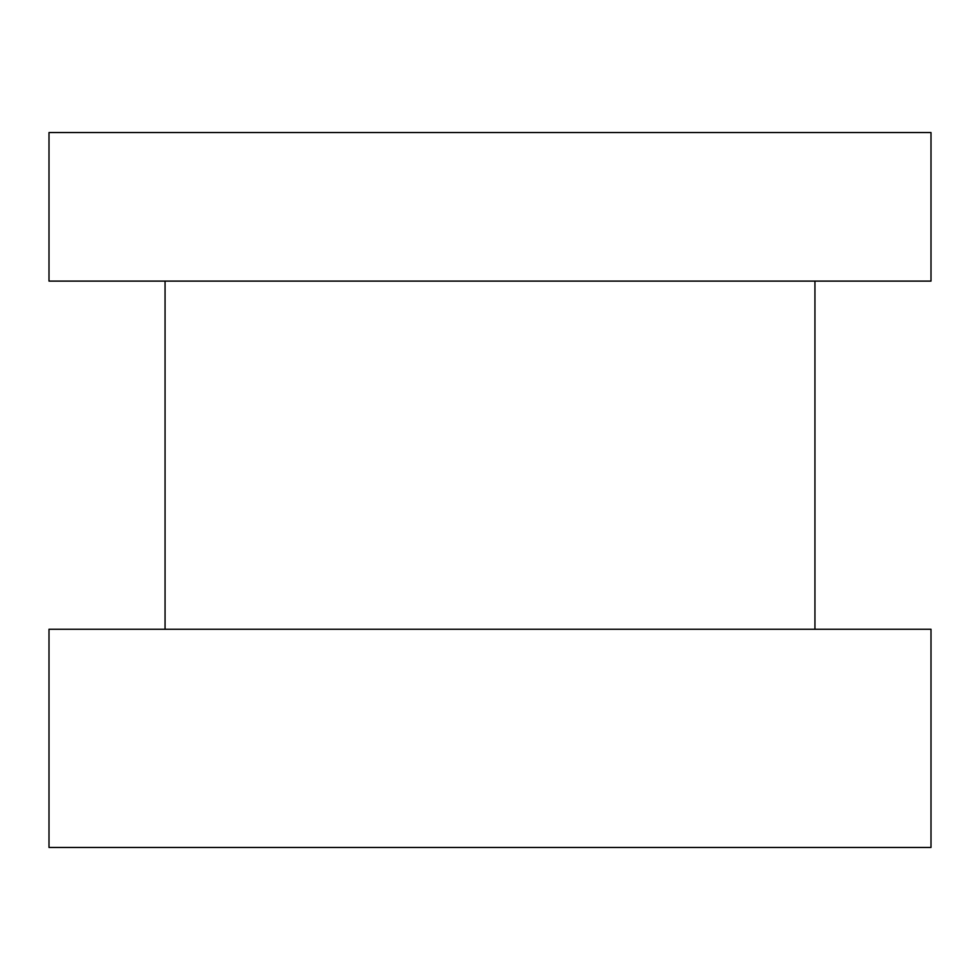 <?xml version="1.0" encoding="UTF-8"?>
<svg xmlns="http://www.w3.org/2000/svg" width="980" height="980" viewBox="0 0 980 980"><rect width="100%" height="100%" fill="white"/><g stroke="black" fill="none" stroke-linecap="round" stroke-linejoin="round"><path stroke-width="1.47" d="M931 132.557L49 132.557L49 281.101L931 281.101L931 132.557M117.11 629.258L49 629.258L49 847.443L931 847.443L931 629.258L117.11 629.258M814.944 281.101L814.944 629.258M165.057 281.101L165.057 629.258"/></g></svg>
